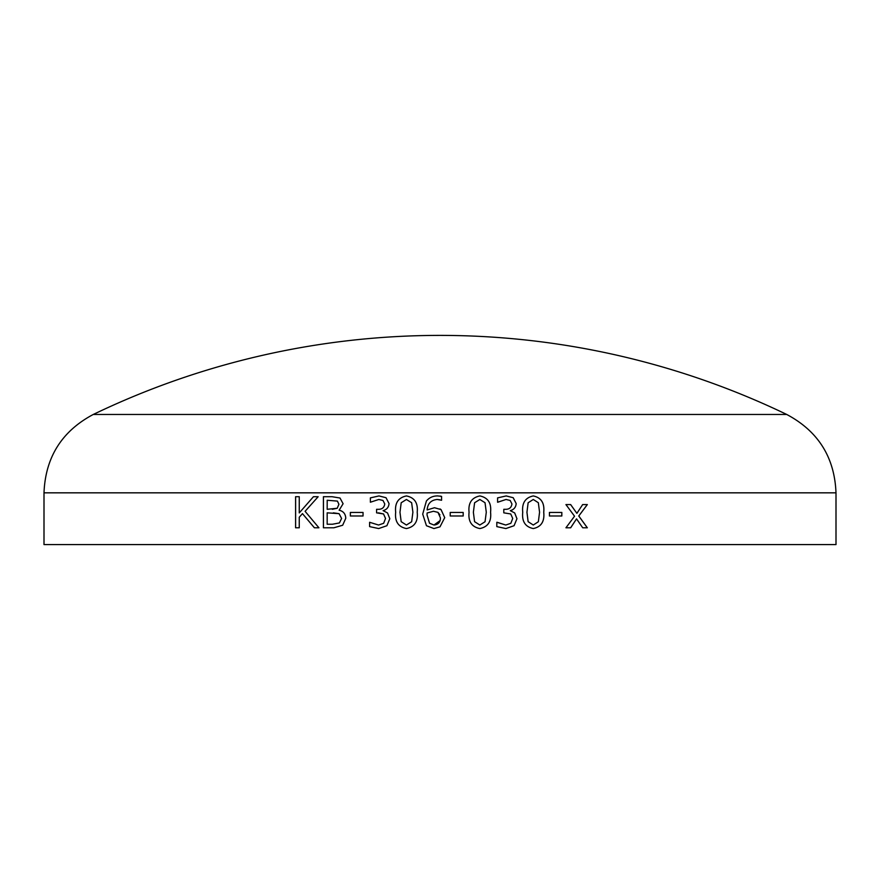 <?xml version="1.0" encoding="UTF-8"?>
<svg xmlns="http://www.w3.org/2000/svg" width="880" height="880" viewBox="0 0 880 880"><rect width="100%" height="100%" fill="white"/><g stroke="black" fill="none" stroke-linecap="round" stroke-linejoin="round"><path stroke-width="1.32" d="M836 544.599L44 544.599L44 492.833L836 492.833L836 544.599M342.661 525.25L333.883 527.78L323.411 527.78L323.411 496.716L332.101 496.716L339.999 498.025L343.101 503.734L339.13 510.213C343.343 511.181 345.554 513.876 345.774 518.287L342.661 525.25M350.361 515.988L350.361 512.446L363.044 512.446L363.044 515.988L350.361 515.988M389.807 518.716L386.903 525.712L378.675 528.561L369.611 526.614L369.611 522.28L378.554 525.03L383.658 523.292L385.528 518.463L383.548 513.964L376.585 512.842L376.585 509.3L377.993 509.3C381.953 509.454 384.208 507.672 384.747 503.932L382.965 500.456L378.818 499.477L370.381 502.227L370.381 497.882L378.983 495.935L386.023 497.717L389.037 503.558C388.718 507.287 386.738 509.641 383.097 510.642L387.541 512.963L389.807 518.716M406.428 528.561C398.277 526.911 394.691 521.477 395.67 512.27C394.691 503.063 398.277 497.618 406.428 495.935C414.568 497.596 418.165 503.03 417.208 512.226C418.198 521.455 414.601 526.9 406.428 528.561C398.277 526.911 394.702 521.477 395.681 512.27L395.681 512.27C394.702 503.063 398.288 497.618 406.439 495.935M433.939 528.561L426.448 525.723L422.708 514.118L426.404 500.995C429.374 497.508 433.191 495.814 437.833 495.935L441.573 496.397L441.573 500.258L437.25 499.477C431.046 500.049 427.669 503.536 427.13 509.938L434.489 507.727L441.045 509.597L444.719 517.66L440 526.823L433.939 528.561L426.448 525.723L422.708 514.118L426.404 500.995C429.374 497.508 433.191 495.814 437.833 495.935M450.219 515.988L450.219 512.446L463.188 512.446L463.188 515.988L450.219 515.988M479.842 528.561C471.68 526.911 468.094 521.477 469.062 512.27C468.094 503.063 471.691 497.618 479.842 495.935C487.949 497.596 491.535 503.03 490.578 512.226C491.568 521.455 487.982 526.9 479.842 528.561C487.971 526.9 491.557 521.455 490.567 512.226C491.524 503.03 487.938 497.607 479.831 495.935M506.187 495.935L513.183 497.717L516.164 503.558C515.856 507.287 513.898 509.641 510.279 510.642L514.69 512.963L516.945 518.716L514.074 525.712L505.89 528.561L496.815 526.614L496.815 522.28L505.769 525.03L510.851 523.292L512.71 518.463L510.741 513.964L503.8 512.842L503.8 509.3L505.219 509.3C509.168 509.454 511.401 507.672 511.94 503.932L510.169 500.456L506.044 499.477L497.585 502.227L497.585 497.882L506.198 495.935L513.205 497.717L516.186 503.558C515.878 507.287 513.909 509.641 510.301 510.642L514.712 512.963L516.956 518.716L514.063 525.712L505.868 528.561M533.28 528.561C525.294 526.911 521.785 521.477 522.731 512.27C521.785 503.063 525.305 497.618 533.28 495.935C541.189 497.596 544.687 503.03 543.741 512.226C544.709 521.455 541.222 526.9 533.28 528.561C541.2 526.9 544.687 521.455 543.719 512.226L543.719 512.226C544.654 503.03 541.167 497.607 533.258 495.935M549.428 515.988L549.428 512.446L561.836 512.446L561.836 515.988L549.428 515.988M582.703 527.78L576.543 518.87L570.68 527.78L565.939 527.78L574.541 516.208L565.939 504.581L570.658 504.581L576.895 513.348L582.648 504.581L587.334 504.581L578.798 515.999L587.334 527.78L582.703 527.78M314.38 527.78L302.456 513.623L299.255 517.242L299.255 527.78L295.581 527.78L295.581 496.716L299.255 496.716L299.255 512.919L313.434 496.716L318.164 496.716L305.085 511.324L318.912 527.78L314.38 527.78M836 492.833C834.581 457.281 818.158 431.167 786.742 414.469L93.258 414.469C61.842 431.167 45.419 457.281 44 492.833M314.413 527.78L302.456 513.623M295.614 527.78L295.614 496.716M299.255 512.919L313.456 496.716M576.543 518.87L570.647 527.78M570.625 504.581L576.895 513.348M587.301 504.581L578.765 515.999L587.301 527.78M561.803 512.446L561.803 515.988M528.132 502.755L526.955 512.27L528.132 521.675L533.28 525.03L538.362 521.741L539.561 512.226L538.34 502.722L533.28 499.477L528.132 502.755L526.933 512.27L528.11 521.675L533.28 525.03M533.258 499.477L528.154 502.755M497.112 522.28L505.769 525.03M506.044 499.477L497.783 502.227M479.831 499.477L474.606 502.755L473.374 512.27L474.573 521.675L479.831 525.03L485.045 521.741L486.288 512.226L485.034 502.722L479.842 499.477L474.595 502.755L473.374 512.27L474.573 521.675L479.842 525.03M463.177 512.446L463.177 515.988M440 496.056L441.573 496.397L441.573 500.258M439.89 499.785L437.25 499.477M427.13 509.938L434.489 507.727M439.989 508.926L441.045 509.597L444.719 517.66L440 526.823M439.923 514.822L437.965 512.358L433.455 511.269L427.108 512.985L427.031 514.965L429.539 523.237L433.983 525.03L440.044 520.641M433.983 525.03L433.983 525.03C438.273 524.645 440.418 522.247 440.396 517.825L437.965 512.358L433.455 511.269M406.439 525.03L411.653 521.741L412.896 512.226L411.642 502.722L406.428 499.477L401.192 502.755L399.971 512.27L401.17 521.675L406.428 525.03L411.653 521.741L412.896 512.226L411.631 502.722L406.428 499.477M378.686 528.561L369.622 526.614L369.622 522.28M378.554 525.03L383.669 523.292L385.539 518.463L383.559 513.964L378.455 512.842M376.596 512.842L376.596 509.3M377.993 509.3L378.015 509.3C381.964 509.454 384.219 507.672 384.758 503.932L382.976 500.456L378.84 499.477M370.403 502.227L370.403 497.882L378.994 495.935M350.383 515.988L350.383 512.446M323.444 527.78L323.444 496.716M341.594 518.463L339.086 513.667L327.173 512.842L327.173 524.238L332.409 524.238L339.427 522.94L341.594 518.463L339.064 513.667L333.388 512.842M332.266 509.3L337.205 508.266L338.91 504.273L337.425 501.105L327.206 500.258L327.173 509.3L337.227 508.266L338.932 504.273L337.403 501.105L327.173 500.258M332.431 524.238L339.405 522.94L341.572 518.463M786.742 414.469A799.766 799.766 0 0 0 93.258 414.469"/></g></svg>
